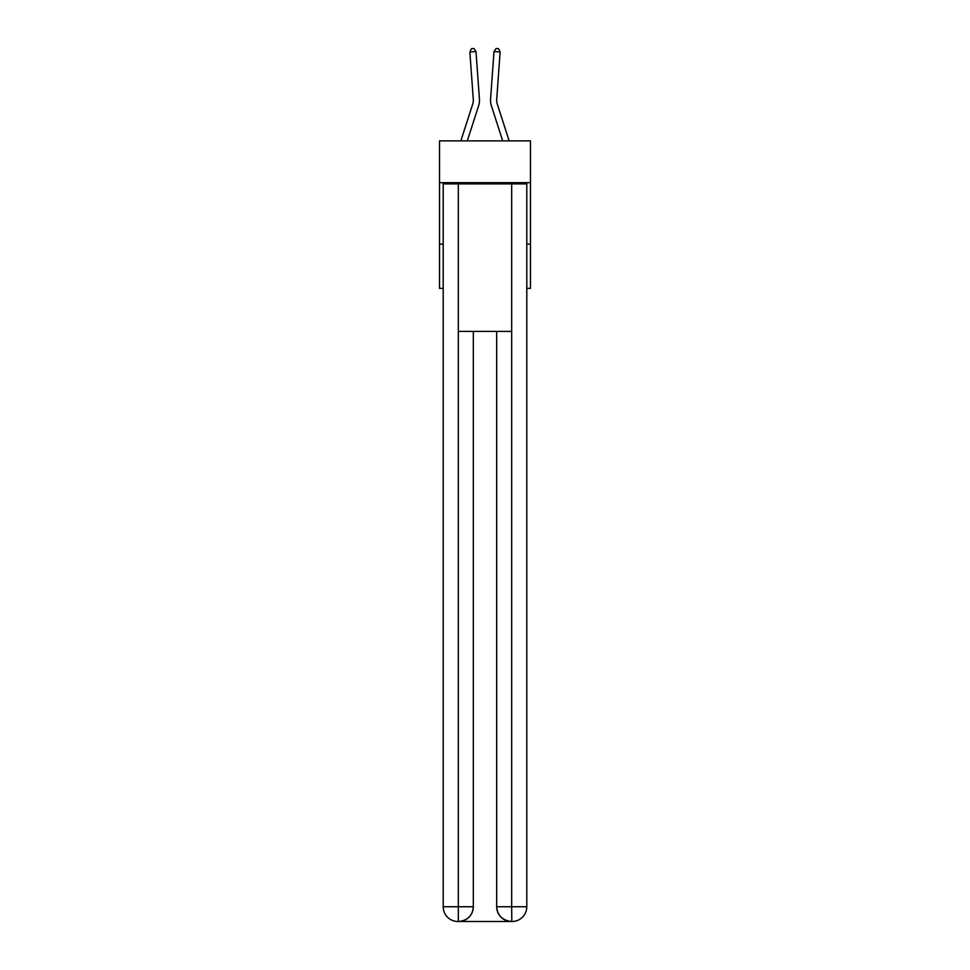 <?xml version="1.0" encoding="UTF-8"?>
<svg xmlns="http://www.w3.org/2000/svg" width="970" height="970" viewBox="0 0 970 970"><rect width="100%" height="100%" fill="white"/><g stroke="black" fill="none" stroke-linecap="round" stroke-linejoin="round"><path stroke-width="1.45" d="M530.481 182.663L530.481 140.868L439.519 140.868L439.519 182.663L530.481 182.663L530.481 288.381L526.795 288.381M443.205 244.125L439.519 244.125L439.519 182.663M530.481 244.125L526.795 244.125M439.519 244.125L439.519 288.381L443.205 288.381M460.847 140.868L472.729 104.02A12.295 12.295 0 0 0 473.287 99.364L469.868 52.004L475.991 51.556L479.422 98.916A18.442 18.442 0 0 1 478.574 105.9L467.31 140.868M509.153 140.868L497.27 104.02A12.295 12.295 0 0 1 496.713 99.364L500.132 52.004L494.009 51.556L490.577 98.916A18.442 18.442 0 0 0 491.426 105.9L502.69 140.868M457.949 921.5A14.756 14.756 0 0 1 443.205 906.744L473.324 906.744L473.324 331.413L473.324 906.744A14.756 14.756 0 0 1 458.567 921.5L457.949 921.5A14.756 14.756 0 0 1 443.205 906.744L443.205 183.888L458.325 183.888L458.325 331.413L511.675 331.413L511.675 183.888L458.325 183.888M511.675 183.888L526.795 183.888L526.795 906.744A14.756 14.756 0 0 1 512.051 921.5L511.433 921.5A14.756 14.756 0 0 1 496.676 906.744L496.676 331.413L496.676 906.744C497.428 915.437 502.351 920.36 511.433 921.5L458.567 921.5C467.685 920.542 472.608 915.631 473.324 906.744M496.676 906.744L511.675 906.744L511.796 921.5M458.325 331.413L458.325 921.5M494.009 51.556L490.577 98.916L494.009 51.556L490.577 98.916L494.009 51.556L490.577 98.916L494.009 51.556L490.577 98.916L494.009 51.556L490.577 98.916L494.009 51.556L490.577 98.916L494.009 51.556L490.577 98.916L494.009 51.556L490.577 98.916L494.009 51.556L490.577 98.916L494.009 51.556L490.577 98.916L494.009 51.556L490.577 98.916L494.009 51.556L490.577 98.916L494.009 51.556L490.577 98.916L494.009 51.556L490.577 98.916L494.009 51.556L490.577 98.916L494.009 51.556L490.577 98.916L494.009 51.556L490.577 98.916L494.009 51.556L490.577 98.916L494.009 51.556L490.577 98.916L494.009 51.556L490.577 98.916L494.009 51.556L490.577 98.916L494.009 51.556L496.07 48.5L498.531 48.682L500.132 52.004M497.27 104.02A12.295 12.295 0 0 1 496.713 99.364A12.295 12.295 0 0 0 497.27 104.02A12.295 12.295 0 0 1 496.713 99.364A12.295 12.295 0 0 0 497.27 104.02A12.295 12.295 0 0 1 496.713 99.364A12.295 12.295 0 0 0 497.27 104.02A12.295 12.295 0 0 1 496.713 99.364A12.295 12.295 0 0 0 497.27 104.02A12.295 12.295 0 0 1 496.713 99.364A12.295 12.295 0 0 0 497.27 104.02A12.295 12.295 0 0 1 496.713 99.364A12.295 12.295 0 0 0 497.27 104.02A12.295 12.295 0 0 1 496.713 99.364A12.295 12.295 0 0 0 497.27 104.02A12.295 12.295 0 0 1 496.713 99.364A12.295 12.295 0 0 0 497.27 104.02A12.295 12.295 0 0 1 496.713 99.364A12.295 12.295 0 0 0 497.27 104.02A12.295 12.295 0 0 1 496.713 99.364A12.295 12.295 0 0 0 497.27 104.02A12.295 12.295 0 0 1 496.713 99.364A12.295 12.295 0 0 0 497.27 104.02A12.295 12.295 0 0 1 496.713 99.364A12.295 12.295 0 0 0 497.27 104.02A12.295 12.295 0 0 1 496.713 99.364A12.295 12.295 0 0 0 497.27 104.02A12.295 12.295 0 0 1 496.713 99.364A12.295 12.295 0 0 0 497.27 104.02A12.295 12.295 0 0 1 496.713 99.364A12.295 12.295 0 0 0 497.27 104.02A12.295 12.295 0 0 1 496.713 99.364A12.295 12.295 0 0 0 497.27 104.02A12.295 12.295 0 0 1 496.713 99.364A12.295 12.295 0 0 0 497.27 104.02A12.295 12.295 0 0 1 496.713 99.364A12.295 12.295 0 0 0 497.27 104.02A12.295 12.295 0 0 1 496.713 99.364A12.295 12.295 0 0 0 497.27 104.02A12.295 12.295 0 0 1 496.713 99.364A12.295 12.295 0 0 0 497.27 104.02A12.295 12.295 0 0 1 496.713 99.364M472.729 104.02A12.295 12.295 0 0 0 473.287 99.364A12.295 12.295 0 0 1 472.729 104.02A12.295 12.295 0 0 0 473.287 99.364A12.295 12.295 0 0 1 472.729 104.02A12.295 12.295 0 0 0 473.287 99.364A12.295 12.295 0 0 1 472.729 104.02A12.295 12.295 0 0 0 473.287 99.364A12.295 12.295 0 0 1 472.729 104.02M469.868 52.004L471.468 48.682L473.93 48.5L475.991 51.556M511.675 331.413L511.675 906.744L526.795 906.744"/></g></svg>
